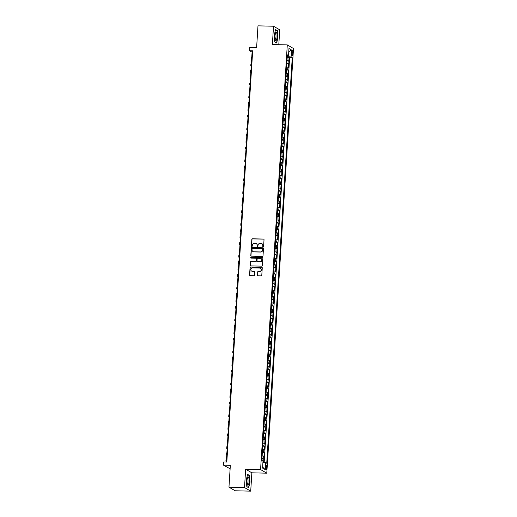 <?xml version="1.0" encoding="UTF-8"?>
<svg xmlns="http://www.w3.org/2000/svg" width="517" height="517" viewBox="0 0 517 517"><rect width="100%" height="100%" fill="white"/><g stroke="black" fill="none" stroke-linecap="round" stroke-linejoin="round"><path stroke-width="0.78" d="M263.153 246.771A0.446 0.42 -59.9 0 0 263.612 246.338L264.025 239.688A0.633 0.601 -59.9 0 0 263.457 239.048L252.477 238.789A0.633 0.601 -59.9 0 0 251.824 239.397L251.404 246.047A0.446 0.42 -59.9 0 0 251.805 246.499A0.446 0.42 -59.9 0 0 252.257 246.066L252.315 245.207A2.029 1.932 -59.9 0 1 254.39 243.248L255.308 243.274A2.029 1.932 -59.9 0 1 257.136 245.323L257.078 246.182A0.446 0.42 -59.9 0 0 257.479 246.635A0.446 0.42 -59.9 0 0 257.938 246.202L257.989 245.342A2.029 1.932 -59.9 0 1 260.07 243.384L260.982 243.41A2.029 1.932 -59.9 0 1 262.81 245.459L262.759 246.318A0.446 0.42 -59.9 0 0 263.153 246.771M266.688 467.833A2.062 0.549 91.4 0 0 266.197 465.455A2.062 0.549 91.4 0 0 265.615 467.206A2.062 0.549 91.4 0 0 266.1 469.585A2.062 0.549 91.4 0 0 266.688 467.833M257.485 275.167A0.633 0.601 -59.9 0 0 258.061 275.807L261.143 275.884A0.633 0.601 -59.9 0 0 261.789 275.27L262.255 267.884A0.633 0.601 -59.9 0 0 261.686 267.244L250.7 266.985A0.633 0.601 -59.9 0 0 250.054 267.593L249.588 274.979A0.633 0.601 -59.9 0 0 250.157 275.619L253.879 275.71A0.633 0.601 -59.9 0 0 254.526 275.096L254.726 271.936A0.633 0.601 -59.9 0 0 254.157 271.296L252.309 271.251A1.693 1.616 -59.9 0 1 250.855 269.144A1.693 1.616 -59.9 0 1 252.522 267.903L259.754 268.077A1.693 1.616 -59.9 0 1 261.208 270.191A1.693 1.616 -59.9 0 1 259.54 271.425L258.338 271.399A0.633 0.601 -59.9 0 0 257.686 272.007L257.653 275.264A0.633 0.601 -59.9 0 0 257.867 275.774M278.799 44.708L279.736 29.824L273.525 26.225L257.983 25.85L256.613 47.687L249.769 47.525L249.569 50.711L252.677 50.789L226.808 462.062L223.699 461.985L223.499 465.177L230.117 468.783M244.502 487.55L250.713 491.15L251.863 472.816L245.653 469.216L244.502 487.55L228.96 487.176L230.336 465.339L223.499 465.177M245.653 469.216L260.574 469.578L287.29 44.908L293.501 48.514L266.785 473.178L260.574 469.578M273.525 26.225L272.375 44.552L287.29 44.908M262.365 256.419A0.633 0.601 -59.9 0 0 263.017 255.805L263.476 248.418A0.633 0.601 -59.9 0 0 262.907 247.779L251.928 247.52A0.633 0.601 -59.9 0 0 251.275 248.128L250.81 255.514A0.633 0.601 -59.9 0 0 251.378 256.154L262.365 256.419M262.869 258.151L262.403 265.538A0.633 0.601 -59.9 0 1 261.751 266.152L250.771 265.887A0.633 0.601 -59.9 0 1 250.196 265.247L250.396 262.087A0.633 0.601 -59.9 0 1 251.049 261.473L255.501 261.583A0.633 0.601 -59.9 0 0 256.148 260.969L256.283 258.875A0.633 0.601 -59.9 0 0 255.715 258.235L251.075 258.119A0.446 0.42 -59.9 0 1 250.693 257.569A0.446 0.42 -59.9 0 1 251.126 257.246L262.293 257.511A0.633 0.601 -59.9 0 1 262.869 258.151M250.713 491.15L235.17 490.775L228.96 487.176M263.599 462.269L263.799 459.018L261.919 458.973M261.957 458.366A2.579 0.362 3.6 0 1 263.185 458.663L263.347 456.11L263.961 456.466L264.2 452.64L262.326 452.595M262.358 451.987A2.579 0.362 3.6 0 1 263.592 452.285L263.748 449.732L264.361 450.087L264.601 446.261L262.726 446.216M262.765 445.615A2.579 0.362 3.6 0 1 263.993 445.906L264.148 443.36L264.762 443.715L265.001 439.889L263.127 439.844M263.166 439.237A2.579 0.362 3.6 0 1 264.394 439.534L264.555 436.981L265.163 437.337L265.408 433.511L263.528 433.466M263.567 432.858A2.579 0.362 3.6 0 1 264.794 433.156L264.956 430.603L265.564 430.958L265.809 427.132L263.928 427.087M263.967 426.486A2.579 0.362 3.6 0 1 265.195 426.777L265.357 424.231L265.964 424.586L266.21 420.76L264.329 420.715M264.368 420.108A2.579 0.362 3.6 0 1 265.596 420.405L265.757 417.852L266.371 418.208L266.61 414.382L264.73 414.337M264.769 413.729A2.579 0.362 3.6 0 1 265.997 414.027L266.158 411.474L266.772 411.829L267.011 408.003L265.131 407.958M265.169 407.357A2.579 0.362 3.6 0 1 266.397 407.648L266.559 405.102L267.173 405.457L267.412 401.631L265.531 401.586M265.57 400.979A2.579 0.362 3.6 0 1 266.798 401.276L266.959 398.723L267.573 399.079L267.812 395.253L265.932 395.208M265.971 394.6A2.579 0.362 3.6 0 1 267.199 394.898L267.36 392.345L267.974 392.7L268.213 388.874L266.333 388.829M266.371 388.228A2.579 0.362 3.6 0 1 267.599 388.519L267.761 385.973L268.375 386.328L268.614 382.502L266.733 382.457M266.772 381.85A2.579 0.362 3.6 0 1 268 382.147L268.161 379.594L268.775 379.95L269.014 376.124L267.134 376.079M267.173 375.471A2.579 0.362 3.6 0 1 268.401 375.769L268.562 373.216L269.176 373.571L269.415 369.745L267.541 369.7M267.573 369.099A2.579 0.362 3.6 0 1 268.808 369.39L268.963 366.844L269.577 367.199L269.816 363.373L267.942 363.328M267.974 362.721A2.579 0.362 3.6 0 1 269.208 363.018L269.363 360.465L269.977 360.821L270.217 356.995L268.342 356.95M268.381 356.342A2.579 0.362 3.6 0 1 269.609 356.64L269.764 354.087L270.378 354.442L270.624 350.616L268.743 350.571M268.782 349.97A2.579 0.362 3.6 0 1 270.01 350.261L270.171 347.715L270.779 348.07L271.024 344.244L269.144 344.199M269.183 343.592A2.579 0.362 3.6 0 1 270.41 343.889L270.572 341.336L271.179 341.692L271.425 337.866L269.544 337.821M269.583 337.213A2.579 0.362 3.6 0 1 270.811 337.511L270.973 334.958L271.587 335.313L271.826 331.487L269.945 331.442M269.984 330.841A2.579 0.362 3.6 0 1 271.212 331.132L271.373 328.586L271.987 328.941L272.226 325.115L270.346 325.07M270.385 324.463A2.579 0.362 3.6 0 1 271.612 324.76L271.774 322.207L272.388 322.563L272.627 318.737L270.746 318.692M270.785 318.084A2.579 0.362 3.6 0 1 272.013 318.382L272.175 315.829L272.789 316.184L273.028 312.358L271.147 312.313M271.186 311.712A2.579 0.362 3.6 0 1 272.414 312.003L272.575 309.457L273.189 309.812L273.428 305.986L271.548 305.941M271.587 305.334A2.579 0.362 3.6 0 1 272.814 305.631L272.976 303.078L273.59 303.434L273.829 299.608L271.948 299.563M271.987 298.955A2.579 0.362 3.6 0 1 273.215 299.253L273.377 296.7L273.991 297.055L274.23 293.229L272.349 293.184M272.388 292.583A2.579 0.362 3.6 0 1 273.616 292.874L273.777 290.328L274.391 290.683L274.63 286.857L272.75 286.812M272.789 286.205A2.579 0.362 3.6 0 1 274.023 286.502L274.178 283.949L274.792 284.305L275.031 280.479L273.157 280.434M273.189 279.826A2.579 0.362 3.6 0 1 274.424 280.124L274.579 277.571L275.193 277.926L275.432 274.1L273.558 274.055M273.596 273.454A2.579 0.362 3.6 0 1 274.824 273.745L274.979 271.199L275.593 271.554L275.839 267.728L273.958 267.683M273.997 267.076A2.579 0.362 3.6 0 1 275.225 267.373L275.387 264.82L275.994 265.176L276.24 261.35L274.359 261.305M274.398 260.697A2.579 0.362 3.6 0 1 275.626 260.995L275.787 258.442L276.395 258.797L276.64 254.971L274.76 254.926M274.798 254.325A2.579 0.362 3.6 0 1 276.026 254.616L276.188 252.07L276.802 252.425L277.041 248.599L275.16 248.554M275.199 247.947A2.579 0.362 3.6 0 1 276.427 248.244L276.589 245.691L277.202 246.047L277.442 242.221L275.561 242.176M275.6 241.568A2.579 0.362 3.6 0 1 276.828 241.866L276.989 239.313L277.603 239.668L277.842 235.842L275.962 235.797M276 235.196A2.579 0.362 3.6 0 1 277.228 235.487L277.39 232.941L278.004 233.296L278.243 229.47L276.362 229.425M276.401 228.818A2.579 0.362 3.6 0 1 277.629 229.115L277.791 226.562L278.404 226.918L278.644 223.092L276.763 223.047M276.802 222.439A2.579 0.362 3.6 0 1 278.03 222.737L278.191 220.184L278.805 220.539L279.044 216.713L277.164 216.668M277.202 216.067A2.579 0.362 3.6 0 1 278.43 216.358L278.592 213.812L279.206 214.167L279.445 210.341L277.564 210.296M277.603 209.689A2.579 0.362 3.6 0 1 278.831 209.986L278.993 207.433L279.607 207.789L279.846 203.963L277.965 203.918M278.004 203.31A2.579 0.362 3.6 0 1 279.232 203.608L279.393 201.055L280.007 201.41L280.246 197.584L278.372 197.539M278.404 196.938A2.579 0.362 3.6 0 1 279.639 197.229L279.794 194.683L280.408 195.038L280.647 191.212L278.773 191.167M278.812 190.56A2.579 0.362 3.6 0 1 280.04 190.857L280.195 188.304L280.809 188.66L281.054 184.834L279.174 184.789M279.212 184.181A2.579 0.362 3.6 0 1 280.44 184.479L280.602 181.926L281.209 182.281L281.455 178.455L279.574 178.41M279.613 177.809A2.579 0.362 3.6 0 1 280.841 178.1L281.002 175.554L281.61 175.909L281.855 172.083L279.975 172.038M280.014 171.431A2.579 0.362 3.6 0 1 281.242 171.728L281.403 169.175L282.011 169.531L282.256 165.705L280.376 165.66M280.414 165.052A2.579 0.362 3.6 0 1 281.642 165.35L281.804 162.797L282.418 163.152L282.657 159.326L280.776 159.281M280.815 158.68A2.579 0.362 3.6 0 1 282.043 158.971L282.204 156.425L282.818 156.78L283.058 152.954L281.177 152.909M281.216 152.302A2.579 0.362 3.6 0 1 282.444 152.599L282.605 150.046L283.219 150.402L283.458 146.576L281.578 146.531M281.616 145.923A2.579 0.362 3.6 0 1 282.844 146.221L283.006 143.668L283.62 144.023L283.859 140.197L281.978 140.152M282.017 139.551A2.579 0.362 3.6 0 1 283.245 139.842L283.406 137.296L284.02 137.651L284.26 133.825L282.379 133.78M282.418 133.173A2.579 0.362 3.6 0 1 283.646 133.47L283.807 130.917L284.421 131.273L284.66 127.447L282.78 127.402M282.818 126.794A2.579 0.362 3.6 0 1 284.046 127.092L284.208 124.539L284.822 124.894L285.061 121.068L283.18 121.023M283.219 120.422A2.579 0.362 3.6 0 1 284.447 120.713L284.608 118.167L285.222 118.522L285.462 114.696L283.587 114.651M283.62 114.044A2.579 0.362 3.6 0 1 284.854 114.341L285.009 111.788L285.623 112.144L285.862 108.318L283.988 108.273M284.027 107.665A2.579 0.362 3.6 0 1 285.255 107.963L285.41 105.41L286.024 105.765L286.269 101.939L284.389 101.894M284.428 101.293A2.579 0.362 3.6 0 1 285.655 101.584L285.817 99.038L286.424 99.393L286.67 95.567L284.789 95.522M284.828 94.915A2.579 0.362 3.6 0 1 286.056 95.212L286.218 92.659L286.825 93.015L287.071 89.189L285.19 89.144M285.229 88.536A2.579 0.362 3.6 0 1 286.457 88.834L286.618 86.281L287.226 86.636L287.471 82.81L285.591 82.765M285.63 82.164A2.579 0.362 3.6 0 1 286.857 82.455L287.019 79.909L287.633 80.264L287.872 76.438L285.991 76.393M286.03 75.786A2.579 0.362 3.6 0 1 287.258 76.083L287.42 73.53L288.034 73.886L288.273 70.06L286.392 70.015M286.431 69.407A2.579 0.362 3.6 0 1 287.659 69.705L287.82 67.152L288.434 67.507L288.673 63.681L288.059 63.326A2.579 0.362 -176.4 0 0 286.832 63.035M286.793 63.636L288.673 63.681M291.75 52.055L291.659 53.458A1.997 0.53 91.4 0 0 292.137 55.758A1.997 0.53 91.4 0 0 292.7 54.059L292.79 52.656A1.997 0.53 91.4 0 0 292.318 50.356A1.997 0.53 91.4 0 0 291.75 52.055M262.94 462.179L265.557 462.547L266.733 463.232L292.247 57.697L291.071 57.012L287.239 56.547M265.557 462.547L265.118 469.565L262.565 468.085L263.004 461.074L261.835 460.388L287.349 54.854L288.518 55.539L288.964 48.52L291.517 50L291.071 57.012M264.174 462.353L289.636 57.633L289.074 57.309L288.835 61.135L288.221 60.78A2.579 0.362 -176.4 0 0 286.993 60.483M287.659 69.705L288.273 70.06M287.258 76.083L287.872 76.438M286.857 82.455L287.471 82.81M286.457 88.834L287.071 89.189M286.056 95.212L286.67 95.567M285.655 101.584L286.269 101.939M285.255 107.963L285.862 108.318M284.854 114.341L285.462 114.696M284.447 120.713L285.061 121.068M284.046 127.092L284.66 127.447M283.646 133.47L284.26 133.825M283.245 139.842L283.859 140.197M282.844 146.221L283.458 146.576M282.444 152.599L283.058 152.954M282.043 158.971L282.657 159.326M281.642 165.35L282.256 165.705M281.242 171.728L281.855 172.083M280.841 178.1L281.455 178.455M280.44 184.479L281.054 184.834M280.04 190.857L280.647 191.212M279.639 197.229L280.246 197.584M279.232 203.608L279.846 203.963M278.831 209.986L279.445 210.341M278.43 216.358L279.044 216.713M278.03 222.737L278.644 223.092M277.629 229.115L278.243 229.47M277.228 235.487L277.842 235.842M276.828 241.866L277.442 242.221M276.427 248.244L277.041 248.599M276.026 254.616L276.64 254.971M275.626 260.995L276.24 261.35M275.225 267.373L275.839 267.728M274.824 273.745L275.432 274.1M274.424 280.124L275.031 280.479M274.023 286.502L274.63 286.857M273.616 292.874L274.23 293.229M273.215 299.253L273.829 299.608M272.814 305.631L273.428 305.986M272.414 312.003L273.028 312.358M272.013 318.382L272.627 318.737M271.612 324.76L272.226 325.115M271.212 331.132L271.826 331.487M270.811 337.511L271.425 337.866M270.41 343.889L271.024 344.244M270.01 350.261L270.624 350.616M269.609 356.64L270.217 356.995M269.208 363.018L269.816 363.373M268.808 369.39L269.415 369.745M268.401 375.769L269.014 376.124M268 382.147L268.614 382.502M267.599 388.519L268.213 388.874M267.199 394.898L267.812 395.253M266.798 401.276L267.412 401.631M266.397 407.648L267.011 408.003M265.997 414.027L266.61 414.382M265.596 420.405L266.21 420.76M265.195 426.777L265.809 427.132M264.794 433.156L265.408 433.511M264.394 439.534L265.001 439.889M263.993 445.906L264.601 446.261M263.592 452.285L264.2 452.64M263.185 458.663L263.799 459.018M287.917 56.566L287.975 55.636M251.863 472.816L266.785 473.178M249.569 50.711L252.089 52.172L226.304 462.049M252.593 52.185L252.089 52.172M287.193 57.264L289.074 57.309M289.636 57.633L292.247 57.697M287.29 55.758L288.518 55.539M287.82 67.152A2.579 0.362 -176.4 0 0 286.592 66.861M287.42 73.53A2.579 0.362 -176.4 0 0 286.192 73.233M287.019 79.909A2.579 0.362 -176.4 0 0 285.791 79.612M286.618 86.281A2.579 0.362 -176.4 0 0 285.39 85.99M286.218 92.659A2.579 0.362 -176.4 0 0 284.99 92.362M285.817 99.038A2.579 0.362 -176.4 0 0 284.583 98.741M285.41 105.41A2.579 0.362 -176.4 0 0 284.182 105.119M285.009 111.788A2.579 0.362 -176.4 0 0 283.781 111.491M284.608 118.167A2.579 0.362 -176.4 0 0 283.381 117.87M284.208 124.539A2.579 0.362 -176.4 0 0 282.98 124.248M283.807 130.917A2.579 0.362 -176.4 0 0 282.579 130.62M283.406 137.296A2.579 0.362 -176.4 0 0 282.179 136.999M283.006 143.668A2.579 0.362 -176.4 0 0 281.778 143.377M282.605 150.046A2.579 0.362 -176.4 0 0 281.377 149.749M282.204 156.425A2.579 0.362 -176.4 0 0 280.977 156.128M281.804 162.797A2.579 0.362 -176.4 0 0 280.576 162.506M281.403 169.175A2.579 0.362 -176.4 0 0 280.175 168.878M281.002 175.554A2.579 0.362 -176.4 0 0 279.775 175.257M280.602 181.926A2.579 0.362 -176.4 0 0 279.367 181.635M280.195 188.304A2.579 0.362 -176.4 0 0 278.967 188.007M279.794 194.683A2.579 0.362 -176.4 0 0 278.566 194.386M279.393 201.055A2.579 0.362 -176.4 0 0 278.165 200.764M278.993 207.433A2.579 0.362 -176.4 0 0 277.765 207.136M278.592 213.812A2.579 0.362 -176.4 0 0 277.364 213.515M278.191 220.184A2.579 0.362 -176.4 0 0 276.963 219.893M277.791 226.562A2.579 0.362 -176.4 0 0 276.563 226.265M277.39 232.941A2.579 0.362 -176.4 0 0 276.162 232.644M276.989 239.313A2.579 0.362 -176.4 0 0 275.761 239.022M276.589 245.691A2.579 0.362 -176.4 0 0 275.361 245.394M276.188 252.07A2.579 0.362 -176.4 0 0 274.96 251.773M275.787 258.442A2.579 0.362 -176.4 0 0 274.559 258.151M275.387 264.82A2.579 0.362 -176.4 0 0 274.152 264.523M274.979 271.199A2.579 0.362 -176.4 0 0 273.752 270.902M274.579 277.571A2.579 0.362 -176.4 0 0 273.351 277.28M274.178 283.949A2.579 0.362 -176.4 0 0 272.95 283.652M273.777 290.328A2.579 0.362 -176.4 0 0 272.549 290.031M273.377 296.7A2.579 0.362 -176.4 0 0 272.149 296.409M272.976 303.078A2.579 0.362 -176.4 0 0 271.748 302.781M272.575 309.457A2.579 0.362 -176.4 0 0 271.347 309.16M272.175 315.829A2.579 0.362 -176.4 0 0 270.947 315.538M271.774 322.207A2.579 0.362 -176.4 0 0 270.546 321.91M271.373 328.586A2.579 0.362 -176.4 0 0 270.145 328.289M270.973 334.958A2.579 0.362 -176.4 0 0 269.745 334.667M270.572 341.336A2.579 0.362 -176.4 0 0 269.344 341.039M270.171 347.715A2.579 0.362 -176.4 0 0 268.937 347.418M269.764 354.087A2.579 0.362 -176.4 0 0 268.536 353.796M269.363 360.465A2.579 0.362 -176.4 0 0 268.136 360.168M268.963 366.844A2.579 0.362 -176.4 0 0 267.735 366.547M268.562 373.216A2.579 0.362 -176.4 0 0 267.334 372.925M268.161 379.594A2.579 0.362 -176.4 0 0 266.934 379.297M267.761 385.973A2.579 0.362 -176.4 0 0 266.533 385.676M267.36 392.345A2.579 0.362 -176.4 0 0 266.132 392.054M266.959 398.723A2.579 0.362 -176.4 0 0 265.732 398.426M266.559 405.102A2.579 0.362 -176.4 0 0 265.331 404.805M266.158 411.474A2.579 0.362 -176.4 0 0 264.93 411.183M265.757 417.852A2.579 0.362 -176.4 0 0 264.53 417.555M265.357 424.231A2.579 0.362 -176.4 0 0 264.129 423.934M264.956 430.603A2.579 0.362 -176.4 0 0 263.722 430.312M264.555 436.981A2.579 0.362 -176.4 0 0 263.321 436.684M264.148 443.36A2.579 0.362 -176.4 0 0 262.92 443.063M263.748 449.732A2.579 0.362 -176.4 0 0 262.52 449.441M263.347 456.11A2.579 0.362 -176.4 0 0 262.119 455.813M288.757 51.745L291.517 50M265.118 469.565L262.63 467.077M274.243 35.227L274.786 41.922L276.66 43.008L277.978 37.398L277.435 30.703L275.561 29.618L274.243 35.227M248.677 487.757L250.002 482.148L249.452 475.453L247.578 474.367L246.26 479.976L246.809 486.671L248.677 487.757M276.95 30.69L277.435 30.703M248.968 475.44L249.452 475.453M263.05 246.751A0.446 0.42 -59.9 0 1 262.927 246.415L262.979 245.556A2.029 1.932 -59.9 0 0 261.957 243.707M256.283 243.572A2.029 1.932 -59.9 0 1 257.304 245.42L257.246 246.279A0.446 0.42 -59.9 0 0 257.376 246.615M263.819 239.184A0.633 0.601 -59.9 0 0 263.625 239.145L252.639 238.886A0.633 0.601 -59.9 0 0 251.992 239.494L251.572 246.144A0.446 0.42 -59.9 0 0 251.701 246.48M263.269 247.914A0.633 0.601 -59.9 0 0 263.075 247.876L252.089 247.617A0.633 0.601 -59.9 0 0 251.443 248.225L250.978 255.611A0.633 0.601 -59.9 0 0 251.191 256.115M262.584 249.091A0.446 0.42 -59.9 0 0 262.184 248.638L252.542 248.412A0.446 0.42 -59.9 0 0 252.083 248.839L252.031 249.743A2.029 1.932 -59.9 0 0 253.853 251.792L260.445 251.953A2.029 1.932 -59.9 0 0 262.526 249.995L262.752 249.188A0.446 0.42 -59.9 0 0 262.455 248.755M253.052 251.592A2.029 1.932 -59.9 0 0 254.021 251.895L253.853 251.792M262.752 249.188L262.694 250.092A2.029 1.932 -59.9 0 1 260.613 252.05L254.021 251.895M256.07 258.364A0.633 0.601 -59.9 0 1 256.451 258.972L256.316 261.066A0.633 0.601 -59.9 0 1 255.669 261.68L251.217 261.57A0.633 0.601 -59.9 0 0 250.564 262.184L250.364 265.344A0.633 0.601 -59.9 0 0 250.577 265.848M262.655 257.647A0.633 0.601 -59.9 0 0 262.462 257.608L251.294 257.343A0.446 0.42 -59.9 0 0 250.971 258.106M260.122 261.692A1.693 1.616 -59.9 0 0 261.079 258.552A1.693 1.616 -59.9 0 0 260.335 258.345L257.789 258.28A0.633 0.601 -59.9 0 0 257.136 258.894L257.007 260.988A0.633 0.601 -59.9 0 0 257.576 261.628L260.29 261.789A1.693 1.616 -59.9 0 0 261.163 258.603M257.388 261.596A0.633 0.601 -59.9 0 0 257.744 261.731L257.576 261.628M260.29 261.789L257.744 261.731M260.581 268.336A1.693 1.616 -59.9 0 1 259.708 271.522L258.506 271.496A0.633 0.601 -59.9 0 0 257.854 272.104L257.653 275.264M251.65 271.089A1.693 1.616 -59.9 0 0 252.477 271.347L252.309 271.251M254.513 271.431A0.633 0.601 -59.9 0 0 254.325 271.393L252.477 271.347M262.041 267.379A0.633 0.601 -59.9 0 0 261.854 267.341L250.868 267.082A0.633 0.601 -59.9 0 0 250.215 267.69L249.756 275.076A0.633 0.601 -59.9 0 0 249.97 275.58M287.013 60.146L287.181 57.523M251.611 59.733L251.352 59.584A4.84 0.672 3.6 0 1 251.191 59.39A4.84 0.672 3.6 0 1 251.65 59.138M251.191 59.39L251.288 57.801A4.84 0.672 3.6 0 1 251.753 57.542M277.08 36.94A4.194 1.118 91.4 0 0 276.705 32.881A4.194 1.118 91.4 0 0 275.542 32.616A4.194 1.118 91.4 0 0 274.895 35.673A4.194 1.118 91.4 0 0 275.361 39.977A4.194 1.118 91.4 0 0 277.08 36.94M275.102 39.143A2.869 0.763 91.4 0 0 275.18 39.163A2.869 0.763 91.4 0 0 275.994 36.726A2.869 0.763 91.4 0 0 275.322 33.418A2.869 0.763 91.4 0 0 275.238 33.437M275.509 29.85L277.267 30.871L277.797 37.36L276.517 42.795L274.779 41.787M248.774 477.786A4.194 1.118 91.4 0 0 247.559 477.365A4.194 1.118 91.4 0 0 247.236 484.332A4.194 1.118 91.4 0 0 247.385 484.726A4.194 1.118 91.4 0 0 248.884 483.389A4.194 1.118 91.4 0 0 248.774 477.786M247.12 483.893A2.869 0.763 91.4 0 0 247.197 483.912A2.869 0.763 91.4 0 0 247.966 481.999A2.869 0.763 91.4 0 0 247.798 478.8A2.869 0.763 91.4 0 0 247.339 478.167A2.869 0.763 91.4 0 0 247.255 478.186M248.302 487.537L246.796 486.536M247.527 474.6L249.284 475.621L249.814 482.109L248.535 487.544M286.612 66.519L286.78 63.901M251.21 66.111L250.952 65.963A4.84 0.672 3.6 0 1 250.784 65.769A4.84 0.672 3.6 0 1 251.249 65.517M250.784 65.769L250.887 64.173A4.84 0.672 3.6 0 1 251.352 63.921M286.211 72.897L286.379 70.28M250.81 72.49L250.551 72.341A4.84 0.672 3.6 0 1 250.383 72.147A4.84 0.672 3.6 0 1 250.848 71.889M250.383 72.147L250.487 70.551A4.84 0.672 3.6 0 1 250.952 70.299M285.811 79.275L285.972 76.652M250.409 78.862L250.15 78.713A4.84 0.672 3.6 0 1 249.982 78.519A4.84 0.672 3.6 0 1 250.448 78.267M249.982 78.519L250.086 76.93A4.84 0.672 3.6 0 1 250.551 76.671M285.41 85.648L285.571 83.03M250.008 85.24L249.75 85.092A4.84 0.672 3.6 0 1 249.582 84.898A4.84 0.672 3.6 0 1 250.047 84.646M249.582 84.898L249.685 83.302A4.84 0.672 3.6 0 1 250.144 83.05M285.009 92.026L285.171 89.409M249.608 91.619L249.349 91.47A4.84 0.672 3.6 0 1 249.181 91.276A4.84 0.672 3.6 0 1 249.646 91.018M249.181 91.276L249.284 89.68A4.84 0.672 3.6 0 1 249.743 89.428M284.608 98.404L284.77 95.781M249.207 97.991L248.948 97.842A4.84 0.672 3.6 0 1 248.78 97.648A4.84 0.672 3.6 0 1 249.246 97.396M248.78 97.648L248.884 96.059A4.84 0.672 3.6 0 1 249.343 95.8M284.208 104.777L284.369 102.159M248.806 104.369L248.548 104.221A4.84 0.672 3.6 0 1 248.38 104.027A4.84 0.672 3.6 0 1 248.845 103.775M248.38 104.027L248.477 102.431A4.84 0.672 3.6 0 1 248.942 102.179M283.807 111.155L283.969 108.538M248.406 110.748L248.147 110.599A4.84 0.672 3.6 0 1 247.979 110.405A4.84 0.672 3.6 0 1 248.444 110.147M247.979 110.405L248.076 108.809A4.84 0.672 3.6 0 1 248.541 108.557M283.4 117.533L283.568 114.91M248.005 117.12L247.746 116.971A4.84 0.672 3.6 0 1 247.578 116.777A4.84 0.672 3.6 0 1 248.044 116.525M247.578 116.777L247.675 115.188A4.84 0.672 3.6 0 1 248.141 114.929M282.999 123.906L283.167 121.288M247.604 123.498L247.346 123.35A4.84 0.672 3.6 0 1 247.178 123.156A4.84 0.672 3.6 0 1 247.637 122.904M247.178 123.156L247.275 121.56A4.84 0.672 3.6 0 1 247.74 121.308M282.599 130.284L282.767 127.667M247.204 129.877L246.939 129.728A4.84 0.672 3.6 0 1 246.777 129.534A4.84 0.672 3.6 0 1 247.236 129.276M246.777 129.534L246.874 127.938A4.84 0.672 3.6 0 1 247.339 127.686M282.198 136.662L282.366 134.039M246.803 136.249L246.538 136.1A4.84 0.672 3.6 0 1 246.376 135.906A4.84 0.672 3.6 0 1 246.835 135.654M246.376 135.906L246.473 134.317A4.84 0.672 3.6 0 1 246.939 134.058M281.797 143.035L281.965 140.417M246.396 142.627L246.137 142.479A4.84 0.672 3.6 0 1 245.976 142.285A4.84 0.672 3.6 0 1 246.435 142.033M245.976 142.285L246.073 140.689A4.84 0.672 3.6 0 1 246.538 140.437M281.397 149.413L281.565 146.796M245.995 149.006L245.737 148.857A4.84 0.672 3.6 0 1 245.569 148.663A4.84 0.672 3.6 0 1 246.034 148.405M245.569 148.663L245.672 147.067A4.84 0.672 3.6 0 1 246.137 146.815M280.996 155.791L281.164 153.168M245.594 155.378L245.336 155.229A4.84 0.672 3.6 0 1 245.168 155.035A4.84 0.672 3.6 0 1 245.633 154.783M245.168 155.035L245.271 153.446A4.84 0.672 3.6 0 1 245.737 153.187M280.595 162.164L280.757 159.546M245.194 161.756L244.935 161.608A4.84 0.672 3.6 0 1 244.767 161.414A4.84 0.672 3.6 0 1 245.232 161.162M244.767 161.414L244.871 159.818A4.84 0.672 3.6 0 1 245.336 159.566M280.195 168.542L280.356 165.925M244.793 168.135L244.535 167.986A4.84 0.672 3.6 0 1 244.367 167.792A4.84 0.672 3.6 0 1 244.832 167.534M244.367 167.792L244.47 166.196A4.84 0.672 3.6 0 1 244.929 165.944M279.794 174.92L279.955 172.297M244.392 174.507L244.134 174.358A4.84 0.672 3.6 0 1 243.966 174.164A4.84 0.672 3.6 0 1 244.431 173.912M243.966 174.164L244.069 172.575A4.84 0.672 3.6 0 1 244.528 172.316M279.393 181.293L279.555 178.675M243.992 180.885L243.733 180.737A4.84 0.672 3.6 0 1 243.565 180.543A4.84 0.672 3.6 0 1 244.03 180.291M243.565 180.543L243.669 178.947A4.84 0.672 3.6 0 1 244.127 178.695M278.993 187.671L279.154 185.054M243.591 187.264L243.333 187.115A4.84 0.672 3.6 0 1 243.164 186.921A4.84 0.672 3.6 0 1 243.63 186.663M243.164 186.921L243.268 185.325A4.84 0.672 3.6 0 1 243.727 185.073M278.592 194.049L278.753 191.426M243.19 193.636L242.932 193.487A4.84 0.672 3.6 0 1 242.764 193.293A4.84 0.672 3.6 0 1 243.229 193.041M242.764 193.293L242.861 191.704A4.84 0.672 3.6 0 1 243.326 191.445M278.185 200.422L278.353 197.804M242.79 200.014L242.531 199.866A4.84 0.672 3.6 0 1 242.363 199.672A4.84 0.672 3.6 0 1 242.828 199.42M242.363 199.672L242.46 198.076A4.84 0.672 3.6 0 1 242.925 197.824M277.784 206.8L277.952 204.183M242.389 206.393L242.13 206.244A4.84 0.672 3.6 0 1 241.962 206.05A4.84 0.672 3.6 0 1 242.421 205.792M241.962 206.05L242.059 204.454A4.84 0.672 3.6 0 1 242.525 204.202M277.383 213.178L277.551 210.555M241.988 212.765L241.723 212.616A4.84 0.672 3.6 0 1 241.562 212.422A4.84 0.672 3.6 0 1 242.021 212.17M241.562 212.422L241.659 210.833A4.84 0.672 3.6 0 1 242.124 210.574M276.983 219.551L277.151 216.933M241.588 219.143L241.323 218.995A4.84 0.672 3.6 0 1 241.161 218.801A4.84 0.672 3.6 0 1 241.62 218.549M241.161 218.801L241.258 217.205A4.84 0.672 3.6 0 1 241.723 216.953M276.582 225.929L276.75 223.312M241.18 225.522L240.922 225.373A4.84 0.672 3.6 0 1 240.76 225.179A4.84 0.672 3.6 0 1 241.219 224.921M240.76 225.179L240.857 223.583A4.84 0.672 3.6 0 1 241.323 223.331M276.181 232.307L276.349 229.684M240.78 231.894L240.521 231.745A4.84 0.672 3.6 0 1 240.353 231.551A4.84 0.672 3.6 0 1 240.819 231.299M240.353 231.551L240.457 229.962A4.84 0.672 3.6 0 1 240.922 229.703M275.781 238.68L275.949 236.062M240.379 238.272L240.121 238.124A4.84 0.672 3.6 0 1 239.953 237.93A4.84 0.672 3.6 0 1 240.418 237.678M239.953 237.93L240.056 236.334A4.84 0.672 3.6 0 1 240.521 236.082M275.38 245.058L275.542 242.441M239.978 244.651L239.72 244.502A4.84 0.672 3.6 0 1 239.552 244.308A4.84 0.672 3.6 0 1 240.017 244.05M239.552 244.308L239.655 242.712A4.84 0.672 3.6 0 1 240.121 242.46M274.979 251.436L275.141 248.813M239.578 251.023L239.319 250.874A4.84 0.672 3.6 0 1 239.151 250.68A4.84 0.672 3.6 0 1 239.617 250.428M239.151 250.68L239.255 249.091A4.84 0.672 3.6 0 1 239.714 248.832M274.579 257.809L274.74 255.191M239.177 257.401L238.919 257.253A4.84 0.672 3.6 0 1 238.751 257.059A4.84 0.672 3.6 0 1 239.216 256.807M238.751 257.059L238.854 255.463A4.84 0.672 3.6 0 1 239.313 255.211M274.178 264.187L274.34 261.57M238.776 263.78L238.518 263.631A4.84 0.672 3.6 0 1 238.35 263.437A4.84 0.672 3.6 0 1 238.815 263.179M238.35 263.437L238.453 261.841A4.84 0.672 3.6 0 1 238.912 261.589M273.777 270.565L273.939 267.942M238.376 270.152L238.117 270.003A4.84 0.672 3.6 0 1 237.949 269.809A4.84 0.672 3.6 0 1 238.415 269.557M237.949 269.809L238.053 268.22A4.84 0.672 3.6 0 1 238.511 267.961M273.377 276.938L273.538 274.32M237.975 276.53L237.717 276.382A4.84 0.672 3.6 0 1 237.549 276.188A4.84 0.672 3.6 0 1 238.014 275.936M237.549 276.188L237.646 274.592A4.84 0.672 3.6 0 1 238.111 274.34M272.976 283.316L273.138 280.699M237.574 282.909L237.316 282.76A4.84 0.672 3.6 0 1 237.148 282.566A4.84 0.672 3.6 0 1 237.613 282.308M237.148 282.566L237.245 280.97A4.84 0.672 3.6 0 1 237.71 280.718M272.569 289.694L272.737 287.071M237.174 289.281L236.915 289.132A4.84 0.672 3.6 0 1 236.747 288.938A4.84 0.672 3.6 0 1 237.206 288.686M236.747 288.938L236.844 287.349A4.84 0.672 3.6 0 1 237.309 287.09M272.168 296.067L272.336 293.449M236.773 295.659L236.515 295.511A4.84 0.672 3.6 0 1 236.347 295.317A4.84 0.672 3.6 0 1 236.805 295.065M236.347 295.317L236.443 293.721A4.84 0.672 3.6 0 1 236.909 293.469M271.768 302.445L271.936 299.828M236.372 302.038L236.107 301.889A4.84 0.672 3.6 0 1 235.946 301.695A4.84 0.672 3.6 0 1 236.405 301.437M235.946 301.695L236.043 300.099A4.84 0.672 3.6 0 1 236.508 299.847M271.367 308.823L271.535 306.2M235.965 308.41L235.707 308.261A4.84 0.672 3.6 0 1 235.545 308.067A4.84 0.672 3.6 0 1 236.004 307.815M235.545 308.067L235.642 306.478A4.84 0.672 3.6 0 1 236.107 306.219M270.966 315.196L271.134 312.578M235.565 314.788L235.306 314.64A4.84 0.672 3.6 0 1 235.138 314.446A4.84 0.672 3.6 0 1 235.603 314.194M235.138 314.446L235.241 312.85A4.84 0.672 3.6 0 1 235.707 312.598M270.565 321.574L270.734 318.957M235.164 321.167L234.905 321.018A4.84 0.672 3.6 0 1 234.737 320.824A4.84 0.672 3.6 0 1 235.203 320.566M234.737 320.824L234.841 319.228A4.84 0.672 3.6 0 1 235.306 318.976M270.165 327.952L270.333 325.329M234.763 327.539L234.505 327.39A4.84 0.672 3.6 0 1 234.337 327.196A4.84 0.672 3.6 0 1 234.802 326.944M234.337 327.196L234.44 325.607A4.84 0.672 3.6 0 1 234.905 325.348M269.764 334.325L269.926 331.707M234.363 333.917L234.104 333.769A4.84 0.672 3.6 0 1 233.936 333.575A4.84 0.672 3.6 0 1 234.401 333.323M233.936 333.575L234.039 331.979A4.84 0.672 3.6 0 1 234.498 331.727M269.363 340.703L269.525 338.086M233.962 340.296L233.703 340.147A4.84 0.672 3.6 0 1 233.535 339.953A4.84 0.672 3.6 0 1 234.001 339.695M233.535 339.953L233.639 338.357A4.84 0.672 3.6 0 1 234.098 338.105M268.963 347.081L269.124 344.458M233.561 346.668L233.303 346.519A4.84 0.672 3.6 0 1 233.135 346.325A4.84 0.672 3.6 0 1 233.6 346.073M233.135 346.325L233.238 344.736A4.84 0.672 3.6 0 1 233.697 344.477M268.562 353.454L268.724 350.836M233.161 353.046L232.902 352.898A4.84 0.672 3.6 0 1 232.734 352.704A4.84 0.672 3.6 0 1 233.199 352.452M232.734 352.704L232.837 351.108A4.84 0.672 3.6 0 1 233.296 350.856M268.161 359.832L268.323 357.215M232.76 359.425L232.501 359.276A4.84 0.672 3.6 0 1 232.333 359.082A4.84 0.672 3.6 0 1 232.799 358.824M232.333 359.082L232.43 357.486A4.84 0.672 3.6 0 1 232.896 357.234M267.761 366.21L267.922 363.587M232.359 365.797L232.101 365.648A4.84 0.672 3.6 0 1 231.933 365.454A4.84 0.672 3.6 0 1 232.398 365.202M231.933 365.454L232.03 363.865A4.84 0.672 3.6 0 1 232.495 363.606M267.354 372.583L267.522 369.965M231.959 372.175L231.7 372.027A4.84 0.672 3.6 0 1 231.532 371.833A4.84 0.672 3.6 0 1 231.997 371.581M231.532 371.833L231.629 370.237A4.84 0.672 3.6 0 1 232.094 369.985M266.953 378.961L267.121 376.344M231.558 378.554L231.299 378.405A4.84 0.672 3.6 0 1 231.131 378.211A4.84 0.672 3.6 0 1 231.59 377.953M231.131 378.211L231.228 376.615A4.84 0.672 3.6 0 1 231.694 376.363M266.552 385.339L266.72 382.716M231.157 384.926L230.892 384.777A4.84 0.672 3.6 0 1 230.731 384.583A4.84 0.672 3.6 0 1 231.189 384.331M230.731 384.583L230.828 382.994A4.84 0.672 3.6 0 1 231.293 382.735M266.152 391.712L266.32 389.094M230.75 391.304L230.492 391.156A4.84 0.672 3.6 0 1 230.33 390.962A4.84 0.672 3.6 0 1 230.789 390.71M230.33 390.962L230.427 389.366A4.84 0.672 3.6 0 1 230.892 389.114M265.751 398.09L265.919 395.473M230.349 397.683L230.091 397.534A4.84 0.672 3.6 0 1 229.923 397.34A4.84 0.672 3.6 0 1 230.388 397.082M229.923 397.34L230.026 395.744A4.84 0.672 3.6 0 1 230.492 395.492M265.35 404.468L265.518 401.845M229.949 404.055L229.69 403.906A4.84 0.672 3.6 0 1 229.522 403.712A4.84 0.672 3.6 0 1 229.987 403.46M229.522 403.712L229.626 402.123A4.84 0.672 3.6 0 1 230.091 401.864M264.95 410.847L265.118 408.223M229.548 410.433L229.29 410.285A4.84 0.672 3.6 0 1 229.121 410.091A4.84 0.672 3.6 0 1 229.587 409.839M229.121 410.091L229.225 408.495A4.84 0.672 3.6 0 1 229.69 408.243M264.549 417.219L264.71 414.602M229.147 416.812L228.889 416.663A4.84 0.672 3.6 0 1 228.721 416.469A4.84 0.672 3.6 0 1 229.186 416.211M228.721 416.469L228.824 414.873A4.84 0.672 3.6 0 1 229.283 414.621M264.148 423.597L264.31 420.974M228.747 423.184L228.488 423.035A4.84 0.672 3.6 0 1 228.32 422.841A4.84 0.672 3.6 0 1 228.785 422.589M228.32 422.841L228.424 421.252A4.84 0.672 3.6 0 1 228.882 420.993M263.748 429.976L263.909 427.352M228.346 429.562L228.087 429.414A4.84 0.672 3.6 0 1 227.919 429.22A4.84 0.672 3.6 0 1 228.385 428.968M227.919 429.22L228.023 427.624A4.84 0.672 3.6 0 1 228.482 427.372M263.347 436.348L263.508 433.731M227.945 435.941L227.687 435.792A4.84 0.672 3.6 0 1 227.519 435.598A4.84 0.672 3.6 0 1 227.984 435.34M227.519 435.598L227.622 434.002A4.84 0.672 3.6 0 1 228.081 433.75M262.946 442.726L263.108 440.103M227.545 442.313L227.286 442.164A4.84 0.672 3.6 0 1 227.118 441.97A4.84 0.672 3.6 0 1 227.583 441.718M227.118 441.97L227.215 440.381A4.84 0.672 3.6 0 1 227.68 440.122M262.546 449.105L262.707 446.481M227.144 448.691L226.885 448.543A4.84 0.672 3.6 0 1 226.717 448.349A4.84 0.672 3.6 0 1 227.183 448.097M226.717 448.349L226.814 446.753A4.84 0.672 3.6 0 1 227.28 446.501M262.138 455.477L262.306 452.86M226.743 455.07L226.485 454.921A4.84 0.672 3.6 0 1 226.317 454.727A4.84 0.672 3.6 0 1 226.782 454.469M226.317 454.727L226.414 453.131A4.84 0.672 3.6 0 1 226.879 452.879M262.022 460.498L261.906 459.232M226.343 461.442L226.084 461.293A4.84 0.672 3.6 0 1 225.916 461.099A4.84 0.672 3.6 0 1 226.375 460.847M225.916 461.099L226.013 459.51A4.84 0.672 3.6 0 1 226.478 459.251M288.059 63.326L288.221 60.78M291.711 52.631L292.79 52.656M291.646 54.033L292.7 54.059"/></g></svg>
